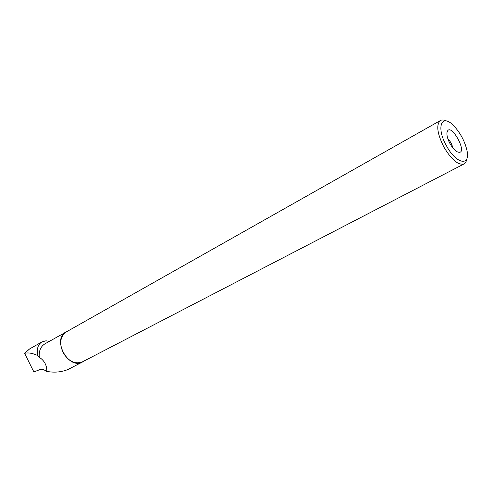 <?xml version="1.0" encoding="UTF-8"?>
<svg xmlns="http://www.w3.org/2000/svg" width="492" height="492" viewBox="0 0 492 492"><rect width="100%" height="100%" fill="white"/><g stroke="black" fill="none" stroke-linecap="round" stroke-linejoin="round"><path stroke-width="0.74" d="M47.035 371.663L47.669 371.528L46.789 370.87L47.035 371.663C44.163 369.615 41.857 368.902 40.123 369.529L33.936 371.897L32.878 369.984L24.6 353.324L29.668 348.902M49.323 341.337L45.928 340.796L41.875 341.946C37.976 344.382 36.586 348.914 37.712 355.538L39.262 357.278C38.739 351.017 40.633 346.534 44.95 343.816L67.81 331.054M84.034 361.03L82.638 361.909C68.48 370.384 51.469 339.08 66.26 331.768M46.789 370.87C46.771 365.027 44.262 360.495 39.262 357.278M67.693 369.633C61.229 372.112 54.557 372.745 47.669 371.528M24.6 353.324C28.161 352.426 32.527 353.164 37.712 355.538M446.053 120.927C443.778 119.833 441.902 119.697 440.414 120.515C436.004 124.667 437.16 133.529 443.895 147.102C451.57 159.838 458.28 165.453 464.017 163.953C465.493 163.147 466.391 161.505 466.711 159.027M446.41 145.706C456.447 164.685 471.188 166.77 466.736 149.513C464.454 140.607 460.204 132.791 453.987 126.044C441.81 112.791 435.678 126.85 446.41 145.706M440.414 120.515L66.334 331.891C60.049 336.589 59.052 343.656 63.351 353.096C68.954 361.608 75.362 364.504 82.576 361.78L464.017 163.953M449.996 143.615C452.326 147.723 454.762 150.46 457.302 151.825C470.26 156.88 449.725 119.082 446.945 132.766C446.718 135.724 447.732 139.341 449.996 143.615M452.806 147.858C452.013 144.328 450.352 141.259 447.825 138.664M82.638 361.909L67.705 369.652M28.794 349.4L41.875 341.946"/></g></svg>
